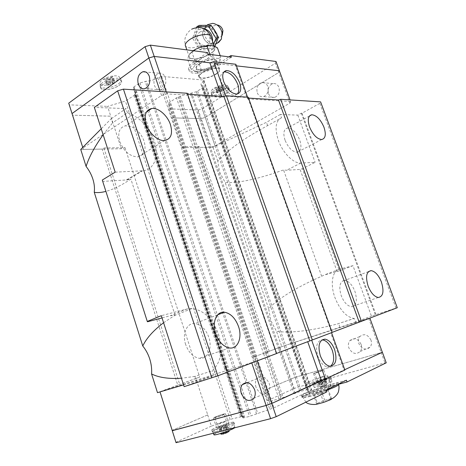 <?xml version="1.0" encoding="UTF-8"?>
<svg xmlns="http://www.w3.org/2000/svg" width="466" height="466" viewBox="0 0 466 466"><rect width="100%" height="100%" fill="white"/><g stroke="black" fill="none" stroke-linecap="round" stroke-linejoin="round"><path stroke-width="0.35" stroke-dasharray="2.33 1.75" d="M216.958 34.152C217.57 36.965 217.109 39.354 215.583 41.323L214.331 42.47C208.133 47.247 199.005 35.946 203.962 29.614L205.442 28.117C208.156 26.434 210.964 26.725 213.853 29.003M285.035 140.161C282.903 133.165 283.724 129.129 287.51 128.045C292.357 128.366 296.434 132.367 299.737 140.056C301.927 147.093 301.077 151.153 297.186 152.248C292.392 151.881 288.338 147.85 285.035 140.161M343.483 280.573L344.677 280.421C348.789 281.039 352.203 284.691 354.929 291.378C357.603 300.57 356.432 305.673 351.416 306.698C347.345 306.034 343.955 302.358 341.24 295.677C338.811 287.574 339.557 282.536 343.483 280.573M132.076 126.962C137.68 129.857 141.681 134.592 144.076 141.175C146.435 150.058 144.396 155.295 137.953 156.885C129.985 156.634 123.892 151.456 119.68 141.355C117.444 132.606 119.395 127.422 125.529 125.791L132.076 126.962M185.66 344.525C181.897 333.644 186.988 322.606 194.887 323.561C201.12 324.557 205.762 329.124 208.815 337.256C212.636 347.997 207.661 359.536 199.285 358.313C193.192 357.172 188.654 352.576 185.66 344.525M319.81 103.336L302.009 113.221L301.304 113.191L297.821 115.131L280.328 114.467L281.534 117.787L267.618 125.61C244.079 138.28 227.472 150.145 217.797 161.195L219.597 171.96L225.171 182.561C238.947 183.196 258.397 178.991 283.526 169.939L286.555 170.253L300.075 169.432L302.352 168.709L339.423 270.839L352.966 265.678L371.443 316.123L396.007 308.061L319.81 103.336L320.608 101.885M281.534 117.787C275.627 120.729 274.55 128.202 278.295 140.208C282.646 152.784 293.609 163.729 300.809 163.048L315.115 162.343L302.352 168.709M339.423 270.839L324.208 275.027L321.662 276.256C296.597 287.266 278.924 298.048 268.649 308.608L270.787 320.538L276.507 331.39C290.848 333.272 311.102 330.808 337.262 323.998L354.271 318.47L355.587 322.099L371.443 316.123M352.966 265.678L339.365 269.226C332.293 270.699 329.969 284.219 334.961 297.646C340.052 310.222 346.413 317.16 354.043 318.459L354.271 318.47M115.172 172.164L142.549 170.801C154.345 169.904 159.471 155.883 154.328 141.105C148.829 126.601 139.858 117.176 127.428 112.819L112.621 122.814L111.275 118.667L101.227 128.797M147.483 321.773L102.817 181.402L127.195 179.905L130.876 179.066C121.44 185.392 113.11 189.499 105.899 191.392M184.146 386.658L213.737 375.514L196.413 381.031L194.91 376.388L212.181 370.796C221.059 362.449 223.173 350.257 218.525 334.209C212.735 318.831 203.91 310.263 192.056 308.498L187.012 308.981L161.323 315.686M194.91 376.388L181.437 378.235M237.41 93.975L234.94 95.309C229.569 95.023 225.136 90.876 221.647 82.866C219.83 76.896 220.587 73.255 223.919 71.945M165.372 77.723C166.647 83.624 165.168 87.637 160.939 89.757C157.968 90.346 155.778 88.849 154.368 85.272C153.098 79.284 154.636 75.265 158.982 73.22C161.859 72.737 163.991 74.24 165.372 77.723M268.492 93.614C269.767 96.613 271.8 97.877 274.596 97.406C278.586 95.67 280.025 92.338 278.913 87.41C277.666 84.497 275.691 83.222 272.989 83.6C268.876 85.266 267.379 88.604 268.492 93.614M257.279 92.798C258.572 95.85 260.622 97.138 263.441 96.654C267.467 94.878 268.911 91.482 267.781 86.46C266.517 83.49 264.525 82.197 261.799 82.581C257.657 84.282 256.149 87.69 257.279 92.798M226.383 92.827C228.8 91.266 229.75 90.002 229.22 89.029C228.235 87.125 219.439 88.919 214.733 92.018C212.38 93.561 211.465 94.802 211.989 95.74C214.942 97.254 219.742 96.281 226.383 92.827M225.894 91.435C228.311 89.874 229.255 88.604 228.724 87.625C227.734 85.709 218.938 87.492 214.238 90.602C211.89 92.146 210.976 93.392 211.5 94.342C214.459 95.862 219.253 94.895 225.894 91.435M119.162 85.383C121.335 83.781 122.104 82.395 121.469 81.235C120.111 78.364 108.234 80.292 103.108 84.264C101.023 85.843 100.289 87.194 100.906 88.313C102.339 91.196 114.007 89.28 119.162 85.383M118.626 83.752C120.799 82.15 121.562 80.758 120.927 79.593C119.564 76.704 107.687 78.62 102.567 82.604C100.487 84.189 99.753 85.54 100.376 86.67C101.815 89.565 113.477 87.666 118.626 83.752M119.034 85.371C121.207 83.764 121.946 82.389 121.265 81.241C119.803 78.486 108.24 80.402 103.242 84.276C101.233 85.796 100.499 87.107 101.046 88.202C102.334 91.103 113.92 89.245 119.034 85.371M117.345 81.125C119.43 79.57 120.135 78.23 119.471 77.111C118.708 76.121 116.954 75.702 114.211 75.841C109.603 76.273 105.584 77.653 102.153 79.983L102.124 80.001C100.213 81.468 99.526 82.732 100.05 83.798C101.297 86.629 112.446 84.87 117.345 81.125M113.564 83.857L112.306 80.03L113.477 79.173L110.454 78.183L113.063 77.234L111.671 77.123L106.516 78.632L105.339 79.5L107.891 78.935L105.811 81.422L107.203 81.521L109.283 79.039L110.791 83.659L113.564 83.857L114.735 83.006L111.968 82.808L114.327 81.096L112.935 80.991L110.576 82.709L107.78 82.505L106.603 83.362L109.399 83.56L107.064 85.261L108.456 85.36L110.791 83.659M226.29 92.816C228.695 91.266 229.621 90.014 229.056 89.058C226.086 87.62 221.344 88.61 214.832 92.023C212.548 93.52 211.64 94.732 212.112 95.658C214.966 97.184 219.69 96.241 226.29 92.816M224.798 89.187C227.111 87.684 227.99 86.472 227.443 85.54L224.501 84.812C220.849 85.103 217.273 86.292 213.772 88.359L212.065 89.67L211.168 91.889C213.923 93.392 218.467 92.495 224.798 89.187M222.066 91.557L220.919 88.284L222.055 87.567L219.806 86.752L222.323 85.965L221.362 85.89L215.863 87.899L217.663 87.392L215.63 89.495L216.643 89.571L218.671 87.474L220.057 91.418L222.066 91.557L223.202 90.847L221.193 90.701L223.482 89.262L222.468 89.187L220.185 90.625L218.158 90.48L217.016 91.202L219.049 91.342L216.777 92.775L217.791 92.845L220.057 91.418M218.624 42.458L217.855 42.919M216.795 43.367C207.789 46.92 199.343 30.628 207.306 24.908L207.62 24.669M222.247 35.276L220.797 36.843C215.181 41.09 208.057 29.591 213.964 25.77L217.162 24.948L212.746 23.341M199.378 25.397L198.79 27.506L201.906 25.269M213.527 44.148L211.482 49.973L199.786 49.74L192.575 38.177L196.506 27.535M198.79 27.506L194.98 36.925L196.635 39.01L196.093 34.577M196.635 39.01L202.151 48.435L204.65 48.33L201.032 46.07M204.65 48.33L213.807 48.656L214.937 46.35M214.948 46.315L211.803 48.464M199.792 32.166C203.735 29.014 210.504 34.123 209.921 39.82C209.758 42.336 209.03 44.043 207.737 44.952C206.426 45.837 204.661 45.86 202.442 45.016C197.357 43.321 195.574 34.857 199.792 32.166M193.093 51.103C199.809 46.21 212.851 43.839 214.581 47.118C215.508 48.819 214.214 50.905 210.696 53.38C203.939 58.163 191.206 60.493 189.394 57.202C188.485 55.582 189.714 53.543 193.093 51.103M195.353 62.025L200.229 61.885L194.648 65.665L195.353 62.025L192.033 52.472L190.25 53.008L193.14 50.701M208.034 55.25L212.752 55.11L213.527 51.516L208.034 55.25L201.807 57.737L194.701 59.06L198.178 60.935L201.807 57.737M217.896 63.906L216.008 64.36L212.356 67.57L217.896 63.906L219.929 60.883L219.952 60.207L218.397 58.477L220.75 57.266L219.929 60.883M330.47 366.27L327.417 366.923C323.468 366.055 320.288 362.536 317.882 356.362C315.313 346.739 316.688 341.24 322 339.865M361.086 344.269C357.917 338.561 354.177 337.349 349.873 340.629C348.3 342.667 347.98 345.114 348.9 347.968C352.11 353.764 355.89 354.935 360.241 351.481C361.715 349.448 361.995 347.042 361.086 344.269M370.965 340.063C367.831 334.477 364.138 333.301 359.88 336.528C358.319 338.537 357.999 340.937 358.907 343.733C362.076 349.401 365.81 350.537 370.12 347.135C371.577 345.137 371.856 342.778 370.965 340.063M256.02 387.275C254.984 383.868 255.304 380.996 256.982 378.654C261.601 374.961 265.678 376.551 269.202 383.431C270.228 386.751 269.954 389.582 268.381 391.923C263.692 395.809 259.574 394.259 256.02 387.275M329.98 384.718C319.105 387.63 302.317 394.05 301.846 395.512C301.601 396.24 304.193 395.884 309.634 394.457C320.55 391.591 337.937 384.933 338.223 383.547C338.415 382.802 335.666 383.192 329.98 384.718M316.763 404.185L324.592 402.21L331.058 399.671L331.495 398.593L324.691 400.352L317.404 403.189L314.27 394.195L321.557 391.393L328.326 389.582L327.854 390.56L320.462 393.403L313.647 395.22L314.27 394.195M215.385 429.541C221.781 427.951 233.74 423.279 233.874 422.342C234.008 421.928 232.732 422.068 230.058 422.755C223.668 424.375 211.943 428.941 211.721 429.914C211.581 430.322 212.799 430.2 215.385 429.541M216.014 431.475C222.416 429.891 234.375 425.208 234.503 424.252C234.631 423.827 233.355 423.955 230.676 424.637C224.28 426.244 212.554 430.823 212.339 431.825C212.199 432.238 213.422 432.122 216.014 431.475M316.391 382.802C322.023 381.264 330.889 377.909 331 377.285C331.076 376.959 329.678 377.192 326.8 377.984C321.185 379.534 312.476 382.825 312.319 383.471C312.22 383.792 313.583 383.57 316.391 382.802M316.956 384.409C322.589 382.877 331.454 379.516 331.559 378.875C331.635 378.543 330.237 378.771 327.353 379.557C321.732 381.095 313.024 384.398 312.872 385.056C312.779 385.388 314.142 385.172 316.956 384.409M316.484 382.761C321.942 381.27 330.557 378.019 330.825 377.361C330.982 377.006 329.613 377.227 326.718 378.025C321.126 379.563 312.453 382.848 312.459 383.436L316.484 382.761M318.144 386.844C325.245 384.735 329.841 382.988 331.932 381.619C332.077 381.258 330.755 381.456 327.965 382.207C320.69 384.386 316.117 386.133 314.259 387.456L318.144 386.844M319.268 383.203L320.579 386.949L324.01 386.477L327.353 384.555L324.907 386.046L326.433 384.444L325.082 384.817L323.555 386.419L320.602 386.401L319.699 386.827L322.653 386.844L321.08 382.359L319.268 383.203L326.037 380.809L323.334 381.561L325.122 380.728L323.777 381.101L318.395 383.104L321.08 382.359M215.513 429.483C221.705 427.939 233.285 423.437 233.664 422.446C233.897 421.992 232.656 422.114 229.936 422.808C223.564 424.421 211.855 429.005 211.89 429.891C211.844 430.246 213.049 430.106 215.513 429.483M234.602 427.817L234.881 427.549C235.097 427.083 233.897 427.182 231.276 427.84C225.125 429.355 213.865 433.799 213.923 434.708M220.983 434.19L225.282 433.52L229.161 431.277M226.546 432.914L228.777 430.811L227.326 431.178L226.307 432.168M195.889 378.427L177.773 385.143L199.693 377.111L195.889 378.427L207.725 414.903L172.315 430.287L172.292 430.718M207.725 414.903L172.286 430.299L172.274 430.654M207.702 414.915L211.348 426.145L232.126 418.864L241.953 416.563C243.765 416.138 244.615 416.074 244.504 416.383L242.693 417.559L243.182 417.955L249.479 416.388L273.95 407.814L311.696 389.995L310.205 390.159C308.102 390.683 307.111 390.793 307.222 390.485L308.428 389.675L307.519 389.494L301.397 391.108L280.922 398.308L269.82 401.337L267.659 400.55L264.216 390.362L294.99 377.338L382.353 352.273L294.995 377.338L264.216 390.362L253.021 357.247L269.231 351.317L253.021 357.247M307.688 341.636L331.53 332.642L330.72 332.817L343.984 370.039L344.741 369.689L321.354 380.512M223.517 428.126L226.424 427.38L227.693 426.786L224.787 427.532L227.315 426.355L219.195 429.238L222.072 428.499L219.515 429.687L220.96 429.32L223.517 428.126L225.282 433.52M220.47 428.644L221.921 433.1L220.802 433.642M219.195 429.238L220.581 433.485M226.424 427.38L227.897 431.877M227.693 426.786L228.923 430.549M220.651 433.7L223.831 433.881M223.406 432.576L222.072 428.499M226.126 431.615L224.787 427.532M223.616 433.217L221.921 433.1M223.342 427.905L224.723 432.122M219.515 429.687L220.738 433.438M227.315 426.355L228.777 430.811M225.87 426.728L227.326 431.178M220.96 429.32L222.433 433.823M319.297 382.685L320.602 386.401M318.395 383.104L319.699 386.827M325.14 381.229L326.456 384.98M326.037 380.809L327.353 384.555M322.431 381.98L324.01 386.477M324.907 386.046L323.334 381.561M321.983 381.934L323.555 386.419M322.653 386.844L320.579 386.949M325.122 380.728L326.433 384.444M323.777 381.101L325.082 384.817M320.62 382.825L321.936 386.582M324.691 400.352L321.557 391.393M317.404 403.189L316.932 404.109M316.752 404.138L313.647 395.22M323.666 402.56L320.462 393.403M331.495 398.593L328.326 389.582M331.058 399.671L327.854 390.56M346.424 380.198L330.167 384.631C319.088 387.596 301.974 394.137 301.496 395.628C301.24 396.368 303.884 396.013 309.43 394.556L310.071 396.403L326.66 391.982M338.491 384.316L330.79 386.401C319.699 389.349 302.591 395.908 302.119 397.434C301.869 398.191 304.525 397.848 310.071 396.403M326.002 390.106L309.43 394.556M211.348 426.145L176.049 442.187L176.055 442.7M386.238 362.822L384.957 362.845L298.339 387.025L294.197 388.487L267.659 400.55M290.854 378.788L294.197 388.487M172.286 430.299L176.049 442.187M381.124 352.36L384.957 362.845M294.99 377.338L298.339 387.025M182.171 147.693L197.502 147.425L199.174 146.452L182.2 146.72L182.171 147.693L169.03 108.84L168.896 103.172L169.583 102.369L176.48 97.86L180.33 96.386C183.808 94.528 187.245 93.497 190.641 93.305L196.367 91.726L202.122 88.266L202.698 87.631L202.832 85.738L201.131 84.841C200.642 84.026 201.236 82.96 202.92 81.649L203.729 80.851L203.811 80.053L161.632 76.395L157.782 77.845C154.071 79.919 150.285 81.037 146.411 81.201L139.992 82.936L134.045 86.763L133.538 87.457L133.853 89.431L136.311 90.649C136.788 91.482 136.311 92.495 134.89 93.695L134.726 94.208L241.609 416.54M225.655 368.431L225.969 368.356L241.953 416.563M157.782 77.845L269.756 409.218M202.92 81.649L310.205 390.159M180.33 96.386L283.194 397.527M267.892 352.739L266.523 353.211L281.808 397.999M235.551 65.758L236.408 65.846L235.551 65.758L247.347 98.862L247.702 97.528L225.835 96.13L221.973 97.295L166.869 93.887L161.527 95.478L82.919 148.013L83.507 149.405L121.341 148.747L125.005 147.629L103.871 147.967L102.153 149.091L177.773 385.143L160.112 391.69L172.315 430.287M330.72 332.817L368.647 318.29L284.103 345.824L267.344 351.935L197.491 147.431L211.069 147.186L201.23 118.632L205.191 117.426L278.79 72.469L279.379 70.78M279.99 347.246L290.86 378.788M344.869 370.056L343.99 370.039M160.112 391.69L251.663 362.612L251.78 362.944M251.663 362.612L257.302 360.847M257.249 360.678L307.665 341.561M368.647 318.29L381.101 352.372M284.103 345.824L294.995 377.338M169.03 108.84L198.254 110.005L201.225 118.638L172.082 117.851L201.23 118.632L205.191 117.432L278.808 72.463L279.39 70.809M72.032 113.57L72.684 115.172L110.774 116.197L121.341 148.747M72.125 113.873L72.661 115.178L110.751 116.203L107.559 106.376L125.406 101.07L134.144 95.454L134.756 94.249M210.469 55.978L214.005 57.935L206.688 59.304L210.469 55.978L209.927 54.429M206.106 70.051L201.394 70.174L198.999 71.42L206.106 70.051L212.356 67.57M191.025 69.119L192.79 68.688L193.804 70.611L194.567 70.983L191.025 69.119L187.781 59.735L190.25 58.535L188.439 56.124L187.781 59.735M190.25 53.008L188.439 56.124M194.648 65.665L192.79 68.688M201.394 70.174L198.178 60.935M216.008 64.36L212.752 55.11M213.952 45.878L215.519 48.406L217.424 47.852M193.751 50.782L192.033 52.472M206.688 59.304L200.229 61.885M194.567 70.983L198.999 71.42M190.25 58.535L194.701 59.06M213.527 51.516L215.519 48.406M218.397 58.477L214.005 57.935M220.75 57.266L220.214 55.739M192.575 38.177L194.98 36.925M199.786 49.74L202.151 48.435M211.477 49.973L213.807 48.656M209.135 25.298L212.834 27.581M217.284 34.787L217.785 39.284M216.777 92.775L215.63 89.495M217.791 92.845L216.643 89.571M223.482 89.262L222.323 85.965M222.468 89.187L221.309 85.89M221.193 90.701L219.806 86.752M218.799 86.67L220.185 90.625M219.049 91.342L217.663 87.392M218.671 87.474L220.919 88.284M218.158 90.48L216.999 87.177M217.016 91.202L215.863 87.899M223.202 90.847L222.055 87.567M107.064 85.261L105.811 81.422M108.456 85.36L107.203 81.521M114.327 81.096L113.063 77.234M112.935 80.991L111.671 77.123M111.968 82.808L110.454 78.183M109.061 78.072L110.576 82.709M109.399 83.56L107.891 78.935M109.283 79.039L112.306 80.03M107.78 82.505L106.516 78.632M106.603 83.362L105.339 79.5M114.735 83.006L113.477 79.173M208.069 54.19L194.444 63.452C189.924 66.655 188.258 69.283 189.441 71.339C191.811 75.539 208.797 72.306 217.913 66.056L217.372 64.512L228.946 56.858M207.498 52.571L193.891 61.856C189.377 65.065 187.711 67.704 188.899 69.772C191.281 74.001 208.261 70.78 217.372 64.512M231.392 57.167L217.913 66.056M235.848 64.273L235.551 65.747L209.904 62.811M198.254 110.005L202.215 108.811L275.429 63.219L276.006 61.483M68.723 103.184L69.393 104.85L107.559 106.376M72.661 115.178L69.393 104.85M278.808 72.463L275.429 63.219M211.069 147.186L215.053 145.957L202.215 108.811M83.507 149.405L72.684 115.172M247.702 97.528L247.574 97.161M221.973 97.295L221.653 96.38M166.869 93.887L166.199 91.901M215.053 145.957L289.969 103.062L278.79 72.469M289.969 103.062L290.633 101.536L290.038 99.905M290.633 101.536L247.347 98.862M161.527 95.478L160.188 91.511M82.919 148.013L82.738 147.442M253.382 357.201L182.2 146.72M266.523 353.211L179.043 96.841M203.811 80.053L311.696 389.995M161.632 76.395L273.95 407.814M225.969 368.356L134.89 93.695M125.005 147.629L199.693 377.111M80.74 149.464L102.153 149.091M111.275 118.667L126.047 108.601L94.348 107.401M187.256 93.258L187.215 94.202L187.588 94.225M248.553 98.081L248.017 98.046L248.244 97.202M280.328 114.467L266.447 122.331L212.956 147.163L197.502 147.425M103.871 147.967L179.748 384.508M269.231 351.317L199.174 146.452M267.344 351.935L281.749 346.593L276.507 331.39M177.762 385.143L157.485 392.663M355.587 322.099L281.749 346.593M397.277 307.723L396.007 308.061M332.124 332.369L331.635 332.555L332.147 332.444M276.588 353.438L276.251 353.566L276.618 353.519M183.569 384.869L196.413 381.031M248.017 98.046L331.635 332.555M302.009 113.221L375.998 314.602M276.251 353.566L187.215 94.202M301.304 113.191L375.363 314.847M297.821 115.131L315.115 162.343M213.737 375.514L212.181 370.796M163.589 322.74L175.047 315.191L170.329 315.727L162.04 317.917M127.428 112.819L126.047 108.601M339.941 327.202L338.654 323.62M267.618 125.61L266.447 122.331M175.047 315.191L130.876 179.066M102.287 180.045L102.817 181.402M103.143 134.756L112.621 122.814M321.662 276.256L283.526 169.939M337.11 271.614L300.075 169.432M217.797 161.195L212.956 147.163M268.649 308.608L225.171 182.561M215.979 73.913C218.694 72.084 219.713 70.576 219.037 69.382C217.773 67.063 207.824 68.997 202.611 72.603C199.978 74.414 198.999 75.9 199.664 77.053C200.974 79.371 210.749 77.467 215.979 73.913M199.623 64.023C204.801 60.364 214.75 58.489 216.043 60.877C216.731 62.112 215.723 63.656 213.026 65.514C207.824 69.108 198.056 70.96 196.716 68.566C196.04 67.378 197.007 65.863 199.623 64.023M202.157 72.562C207.714 68.706 218.333 66.65 219.678 69.119C220.401 70.389 219.311 72.009 216.416 73.96C210.836 77.746 200.421 79.773 199.017 77.298C198.306 76.075 199.355 74.49 202.157 72.562M199.163 63.976C204.69 60.073 215.309 58.064 216.684 60.615C217.418 61.931 216.346 63.58 213.463 65.56C207.912 69.393 197.502 71.374 196.07 68.817C195.347 67.547 196.378 65.933 199.163 63.976M322.81 376.522L316.752 378.829L324.505 376.254L322.81 376.522M320.812 370.837L314.76 373.091L322.524 370.511L320.812 370.837M319.956 381.153L324.656 379.394L319.956 381.153M321.499 370.528L323.771 370.097L315.756 373.08L313.519 373.505L321.499 370.528M324.493 379.05L326.788 378.672C325.629 379.429 322.955 380.442 318.773 381.701L316.513 382.073C317.672 381.316 320.328 380.308 324.493 379.05M223.47 414.058L225.527 413.767C223.837 414.827 220.453 416.121 215.379 417.653L213.37 417.926C215.053 416.866 218.426 415.579 223.47 414.058M226.814 424.252L228.893 424.031C227.227 425.173 223.849 426.489 218.746 427.986L216.713 428.196C218.379 427.06 221.746 425.749 226.814 424.252M218.612 424.083C222.206 423.029 224.752 422.056 226.243 421.171L224.729 421.293C220.896 422.429 218.338 423.419 217.074 424.264L218.612 424.083M220.418 427.217L226.36 424.934L225.177 425.009C221.973 425.965 219.981 426.751 219.206 427.38L220.418 427.217M222.503 414.49C218.676 415.643 216.119 416.616 214.843 417.42L216.37 417.21C220.214 416.051 222.777 415.072 224.053 414.268L222.503 414.49M322.868 376.889C326.351 375.916 328.023 375.631 327.872 376.039C327.639 376.796 316.915 380.839 310.175 382.691C306.785 383.623 305.172 383.891 305.335 383.495C305.644 382.708 316.14 378.759 322.868 376.889M326.247 386.506C329.753 385.568 331.442 385.33 331.314 385.79C331.116 386.663 320.387 390.77 313.606 392.553C310.199 393.455 308.568 393.677 308.713 393.222C308.987 392.325 319.484 388.312 326.247 386.506M300.809 163.048L286.555 170.253M126.42 179.969L141.781 170.859M212.607 41.538C212.193 44.078 211.063 46.006 209.205 47.328C200.444 53.939 189.114 35.806 198.306 29.783L203.572 28.519M211.028 37.07L209.921 39.82M338.532 384.427C337.675 384.176 334.961 384.66 330.388 385.889C319.513 388.784 302.719 395.215 302.259 396.706C302.015 397.44 304.613 397.096 310.059 395.675L326.148 390.514M317.666 404.109L322.81 402.787M324.592 402.21L330.144 400.038M331.116 399.548C332.072 398.995 332.182 398.727 331.442 398.733M330.644 398.82L325.536 400.143M317.334 403.34L316.612 404.168M323.794 400.713L318.319 402.845M330.79 386.401L330.167 384.631M230.146 419.487L214.523 371.99L216.469 371.338L232.126 418.864M240.549 416.633L224.67 368.699L225.596 368.425L241.522 416.482M242.699 417.588L226.424 368.53L226.767 368.379L243.013 417.35M133.538 87.457L243.182 417.955M134.045 86.763L243.939 417.839M138.594 83.577L249.479 416.388M139.992 82.936L251.046 415.893M256.521 413.954L239.862 364.208L241.103 363.771L257.762 413.47M159.384 77.059L271.579 408.659M203.729 80.851L311.294 389.925M308.405 389.64L292.491 344.543L308.218 389.815M202.698 87.631L307.519 389.494M202.122 88.266L306.721 389.646M197.66 91.15L301.397 391.108M196.367 91.726L299.964 391.562M295.106 393.281L279.734 348.644L278.639 349.034L294.011 393.7M280.922 398.308L265.643 353.513L263.768 354.143L279.017 398.913M270.787 401.156L255.747 356.74L254.82 357.02L269.82 401.337M202.442 45.016C194.147 48.342 188.532 48.744 185.59 46.221C183.552 39.022 185.608 33.331 191.765 29.148M193.891 61.856L194.444 63.452M254.82 357.02L168.896 103.172M255.747 356.74L169.583 102.369M263.768 354.143L176.48 97.86M265.643 353.513L178.198 97.097M278.639 349.034L190.641 93.305M279.734 348.644L191.736 93.113M308.428 389.675L202.873 85.884M292.491 344.543L202.535 85.581M241.103 363.771L146.411 81.201M239.862 364.208L145.176 81.404M242.693 417.559L133.818 89.326M226.767 368.379L134.29 89.647M225.596 368.425L134.808 94.575M224.67 368.699L134.144 95.454M216.469 371.338L127.177 100.266M214.523 371.99L125.406 101.07M187.012 308.981L170.329 315.727M339.365 269.226L324.208 275.027M215.583 41.323L215.717 41.078C219.742 32.818 207.923 23.568 204.877 28.339L203.962 29.614M309.447 116.017L287.51 128.045M368.478 271.62L344.677 280.421M146.475 111.951L125.529 125.791M217.698 314.8L194.887 323.561M337.262 323.998L354.043 318.459M127.195 179.905L142.549 170.801M234.94 95.309L236.978 94.056M160.939 89.757L144.874 88.68M274.596 97.406L263.441 96.654M229.22 89.029L228.724 87.625M121.469 81.235L120.927 79.593M119.471 77.111L121.265 81.241M110.984 77.362L114.211 75.841M227.443 85.54L229.056 89.058M221.362 85.89L224.501 84.812M214.581 47.118L214.179 45.983M349.873 340.629L359.88 336.528M247.3 382.615L256.982 378.654M305.9 402.141L301.846 395.512M233.874 422.342L234.503 424.252M331 377.285L331.559 378.875M331.932 381.619L330.825 377.361M234.881 427.549L233.664 422.446M213.3 433.234L211.89 429.891M314.259 387.456L312.459 383.436M312.319 383.471L312.872 385.056M211.721 429.914L212.339 431.825M338.409 384.083L338.223 383.547M301.496 395.628L302.119 397.434M253.801 398.343L268.381 391.923M360.241 351.481L370.12 347.135M327.417 366.923L329.817 366.229M134.726 94.208L241.592 416.563M136.311 90.649L244.504 416.383M201.131 84.841L307.222 390.485M219.952 60.207L220.319 59.497M193.804 70.611L193.093 70.314M214.36 46.093L214.686 46.221M188.433 56.479L188.27 56.794M189.394 57.202L186.86 49.885M207.306 24.908C197.071 31.129 205.401 48.324 216.154 43.635M216.795 87.62L212.065 89.67M211.168 91.889L212.112 95.658M105.91 79.057L102.124 80.001M100.05 83.798L101.046 88.202M100.906 88.313L100.376 86.67M211.989 95.74L211.5 94.342M189.441 71.339L188.899 69.772M272.989 83.6L261.799 82.581M158.982 73.22L145.8 72.02M292.718 344.444L202.832 85.738M226.429 368.524L133.853 89.431M174.226 315.674L192.056 308.498M229.476 347.962L199.285 358.313M164.649 140.522L137.953 156.885M378.316 297.489L351.416 306.698M321.738 139.52L297.186 152.248M219.037 69.382L216.043 60.877M219.678 69.119L216.684 60.615M199.017 77.298L196.07 68.817M199.664 77.053L196.716 68.566M316.758 378.8L314.76 373.091M324.656 379.394L324.505 376.254M323.771 370.097L326.788 378.672M313.519 373.505L316.513 382.073M318.61 381.398L316.752 378.829M324.534 376.219L322.524 370.511M225.527 413.767L228.893 424.031M226.36 424.934L226.243 421.171M217.074 424.264L214.843 417.42M226.295 421.107L224.053 414.268M219.206 427.38L217.069 424.305M213.37 417.926L216.713 428.196M327.872 376.039L331.314 385.79M305.335 383.495L308.713 393.222"/><path stroke-width="0.7" d="M213.853 29.003L216.958 34.152M309.558 126.985C307.315 119.844 308.038 115.772 311.725 114.764C316.484 115.213 320.567 119.366 323.969 127.23C326.27 134.406 325.53 138.507 321.738 139.52C317.026 139.037 312.966 134.86 309.558 126.985M368.105 286.101C365.35 276.722 366.352 271.567 371.117 270.641C375.153 271.334 378.578 275.109 381.398 281.959C384.223 291.355 383.198 296.527 378.316 297.489C374.315 296.749 370.913 292.951 368.105 286.101M146.184 124.23C143.802 115.248 145.648 109.999 151.718 108.491C158.294 107.442 167.533 115.521 170.44 124.638C172.95 133.759 171.022 139.054 164.649 140.522C158.23 141.361 149.056 133.369 146.184 124.23M215.671 333.604C211.715 322.361 216.562 311.113 224.42 312.22C230.623 313.338 235.318 318.097 238.51 326.485C242.518 337.559 237.823 349.331 229.476 347.962C223.406 346.704 218.804 341.916 215.671 333.604M105.899 191.392C101.367 192.575 97.487 192.883 94.26 192.307C94.779 188.124 94.324 183.75 92.891 179.177C91.429 174.604 89.163 170.358 86.094 166.426L80.74 149.464L101.227 128.797M181.437 378.235C168.838 379.033 158.889 377.611 151.584 373.965C151.928 369.002 151.328 364.051 149.778 359.105C148.2 354.172 145.864 349.803 142.759 345.999L94.26 192.307M223.919 71.945L224.327 71.863C229.755 72.102 234.217 76.22 237.707 84.23C239.151 88.546 239.052 91.796 237.41 93.975M239.722 82.965C241.662 89.297 240.747 92.996 236.978 94.056C231.614 93.753 227.181 89.594 223.68 81.567C221.799 75.288 222.684 71.618 226.342 70.558C231.765 70.809 236.227 74.944 239.722 82.965M149.306 76.354C150.6 82.395 149.126 86.501 144.874 88.68C141.891 89.286 139.689 87.754 138.262 84.096C136.969 77.968 138.507 73.855 142.876 71.752C145.765 71.251 147.908 72.789 149.306 76.354M217.855 42.919L216.795 43.367M207.62 24.669L212.746 23.341C217.558 24.22 220.657 27.337 222.037 32.696L221.385 39.092L218.624 42.458M208.791 26.661L211.162 25.444L209.135 25.298L199.378 25.397L196.967 26.603L208.791 26.661L216.096 38.468L213.527 44.148M214.937 46.35L218.42 37.193L212.834 27.581L211.162 25.444M322 339.865L322.653 339.889C326.654 340.698 329.864 344.199 332.293 350.391C334.588 357.911 333.982 363.206 330.47 366.27M320.27 355.634C317.631 345.428 319.21 339.93 325.006 339.137C329.002 339.959 332.217 343.465 334.652 349.669C337.372 359.892 335.759 365.414 329.817 366.229C325.868 365.356 322.682 361.82 320.27 355.634M241.318 393.496C240.264 390.007 240.578 387.065 242.268 384.677C246.928 380.92 251.04 382.58 254.617 389.652C255.659 393.059 255.391 395.954 253.801 398.343C249.077 402.286 244.918 400.673 241.318 393.496M213.3 433.234L213.923 434.708C213.888 435.069 215.059 434.959 217.43 434.37C222.905 433.036 233.064 429.151 234.602 427.817M228.923 430.549L229.161 431.277L226.546 432.914L226.126 431.615M160.024 391.906L172.292 430.718L266.121 405.461L271.742 403.474L344.869 370.056L331.542 332.672M172.274 430.654L266.127 405.461L271.748 403.474L321.354 380.512M382.382 352.273L344.741 369.689L382.382 352.273L386.238 362.822L347.065 381.992L338.491 384.316M220.738 433.438L220.983 434.19L223.831 433.881L223.406 432.576M224.723 432.122L225.101 433.275L223.616 433.217M226.307 432.168L225.101 433.275M257.302 360.847L276.216 416.668L326.66 391.982L326.002 390.106L346.424 380.198L347.065 381.992M172.269 430.73L176.055 442.7L270.583 418.672L276.216 416.668M251.78 362.944L270.583 418.672M321.33 380.524L307.688 341.636M311.69 340.186L325.373 379.097M369.864 318.127L382.359 352.279M290.038 99.905L279.379 70.78L236.413 65.857L279.402 70.774L276.006 61.483L230.839 55.605L231.392 57.167L208.069 54.19L207.498 52.571L150.361 45.138L145.06 46.676L68.723 103.184L72.125 113.873M225.783 95.973L213.719 61.681L209.875 62.817L154.188 56.438L148.875 57.988L72.032 113.57L82.738 147.442M209.904 62.811L154.188 56.427L148.875 57.976L72.009 113.576M220.214 55.739L217.424 47.852L214.686 46.221L209.543 45.254L207.108 46.414L202.232 46.571L209.543 45.254M193.14 50.701L195.79 49.163L193.751 50.782M209.927 54.429L207.108 46.414M202.232 46.571L195.79 49.163M196.506 27.535L196.967 26.603M216.096 38.468L218.42 37.193M217.162 24.948C220.15 25.496 222.078 27.43 222.929 30.756L222.247 35.276M228.946 56.858L230.839 55.605M154.188 56.427L150.361 45.138M160.188 91.511L145.06 46.676M247.574 97.161L235.848 64.273L213.719 61.681M221.653 96.38L209.875 62.817M166.199 91.901L154.188 56.438M117.659 90.835L94.348 107.401L115.172 172.164L102.287 180.045L147.273 321.429L161.323 315.686L184.146 386.658L217.855 375.817L276.618 353.519L187.256 93.258L123.426 89.134L117.659 90.835L211.814 377.909M187.588 94.225L223.948 96.52L226.383 95.792L248.244 97.202L332.147 332.444L312.313 339.97L226.383 95.792M248.553 98.081L278.47 99.969L280.672 99.299L361.435 321.324L397.277 307.723L320.608 101.885L280.672 99.299M183.569 384.869L157.485 392.663L151.584 373.965M361.435 321.324L332.124 332.369M276.588 353.438L312.313 339.97M309.785 340.844L223.948 96.52M359.158 322.111L278.47 99.969M217.855 375.817L123.426 89.134M142.759 345.999C146.441 338.264 153.384 330.51 163.589 322.74M162.04 317.917L147.483 321.773L147.273 321.429M86.094 166.426C89.029 157.048 94.715 146.487 103.143 134.756M203.572 28.519C209.776 30.267 212.787 34.606 212.607 41.538M186.86 49.885L185.59 46.221C184.658 44.532 185.864 42.447 189.213 39.959C195.883 34.991 208.919 32.702 210.69 36.109L211.028 37.07M326.148 390.514C333.604 387.729 337.768 385.807 338.642 384.741L338.532 384.427M311.725 114.764L309.447 116.017M371.117 270.641L368.478 271.62M151.718 108.491L146.475 111.951M224.42 312.22L217.698 314.8M216.154 43.635L217.418 43.047L221.385 39.092M214.179 45.983L210.69 36.109C206.455 27.972 200.147 25.653 191.765 29.148M322.653 339.889L325.006 339.137M242.268 384.677L247.3 382.615M305.9 402.141C307.554 404.331 314.544 405.082 317.521 403.993C324.534 402.339 330.015 400.178 333.959 397.504C336.132 395.681 337.489 394.079 338.042 392.687C338.357 392.541 339.592 387.962 338.642 384.741L338.409 384.083M222.929 30.756L222.037 32.696M145.8 72.02L142.876 71.752M224.327 71.863L226.342 70.558"/></g></svg>
